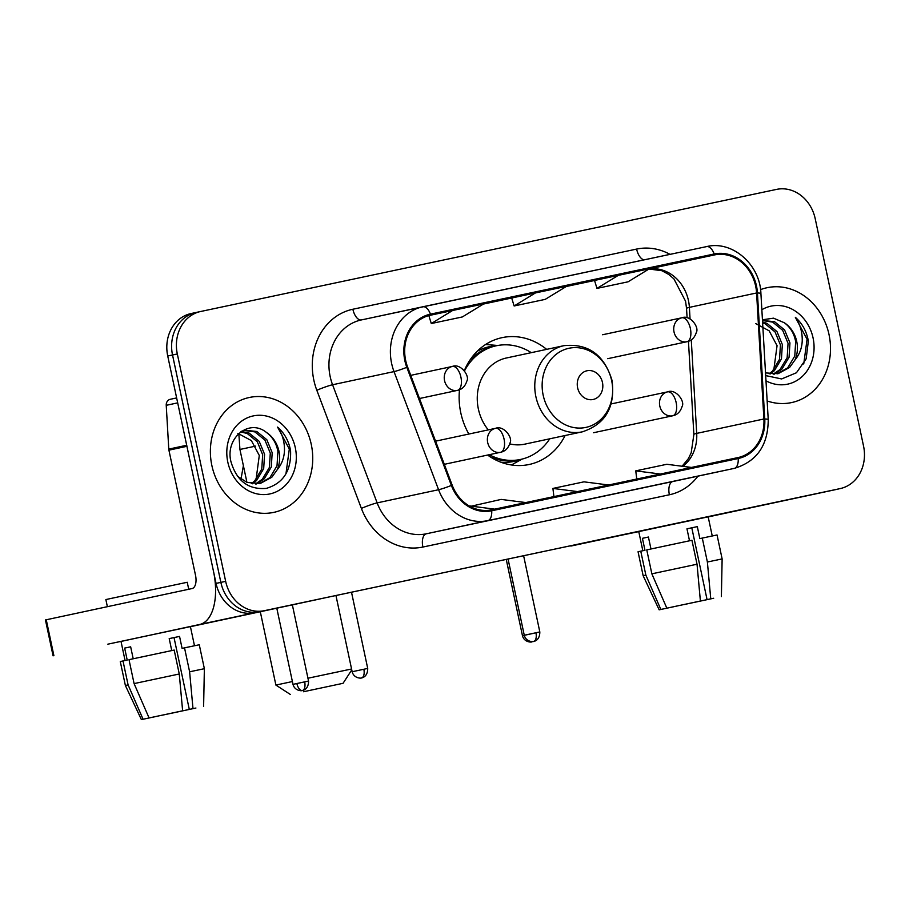 <?xml version="1.0" encoding="UTF-8"?>
<svg xmlns="http://www.w3.org/2000/svg" width="909" height="909" viewBox="0 0 909 909"><rect width="100%" height="100%" fill="white"/><g stroke="black" fill="none" stroke-linecap="round" stroke-linejoin="round"><path stroke-width="1.36" d="M459.511 389.745A64.846 56.108 77.9 0 0 460.761 412.697A64.846 56.108 77.9 0 0 468.874 434.048M487.599 455.057A64.846 56.108 77.9 0 0 529.22 464.476A64.846 56.108 77.9 0 0 565.125 435.513M546.673 349.374A64.846 56.108 77.9 0 0 502.063 337.648A64.846 56.108 77.9 0 0 464.329 370.611M195.855 312.526L191.163 313.525A36.701 31.758 77.9 0 0 191.106 313.537A36.701 31.758 77.9 0 0 167.733 356.021L216.058 583.408A36.701 31.758 77.9 0 0 254.759 612.734L830.519 490.655A36.701 31.758 77.9 0 0 830.565 490.644A36.701 31.758 77.9 0 0 830.621 490.633M200.65 311.492L195.958 312.503A36.701 31.758 77.9 0 0 195.912 312.514A36.701 31.758 77.9 0 0 172.528 354.987L220.864 582.385A36.701 31.758 77.9 0 0 259.565 611.7L835.314 489.621A36.701 31.758 77.9 0 0 835.371 489.61A36.701 31.758 77.9 0 0 835.428 489.599M211.854 465.465A58.733 50.813 77.9 0 0 273.859 512.358A58.733 50.813 77.9 0 0 311.264 444.387A58.733 50.813 77.9 0 0 249.259 397.494A58.733 50.813 77.9 0 0 211.854 465.465A58.733 50.813 77.9 0 0 273.859 512.358A58.733 50.813 77.9 0 0 311.264 444.387A58.733 50.813 77.9 0 0 249.259 397.494A58.733 50.813 77.9 0 0 211.854 465.465M767.151 400.949A58.733 50.813 77.9 0 0 791.614 402.573A58.733 50.813 77.9 0 0 829.031 334.603A58.733 50.813 77.9 0 0 767.026 287.721A58.733 50.813 77.9 0 0 760.549 289.63A58.733 50.813 77.9 0 1 767.026 287.721L767.026 287.721A58.733 50.813 77.9 0 1 829.031 334.603A58.733 50.813 77.9 0 1 791.614 402.573A58.733 50.813 77.9 0 1 767.151 400.949M405.664 360.43A39.155 33.872 -102.1 0 1 430.605 315.116A39.155 33.872 -102.1 0 1 430.661 315.105L714.394 254.94A39.155 33.872 -102.1 0 1 756.583 292.971L763.901 418.992A39.155 33.872 -102.1 0 1 738.063 457.557A39.155 33.872 -102.1 0 1 737.994 457.568L491.508 509.824A39.155 33.872 -102.1 0 1 452.148 485.099L407.584 366.975A39.155 33.872 -102.1 0 1 405.664 360.43M404.835 360.6A40.132 34.724 77.9 0 0 406.8 367.316L451.375 485.44A40.132 34.724 77.9 0 0 491.712 510.778L738.199 458.522A40.132 34.724 77.9 0 0 764.753 418.992L757.436 292.971A40.132 34.724 77.9 0 0 714.19 253.986L430.457 314.15A40.132 34.724 77.9 0 0 404.835 360.6M835.371 489.61L840.166 488.587A36.701 31.758 77.9 0 0 840.166 488.587A36.701 31.758 77.9 0 0 863.55 446.103L815.214 218.717A36.701 31.758 77.9 0 0 776.513 189.402L200.764 311.469A36.701 31.758 77.9 0 0 200.707 311.48A36.701 31.758 77.9 0 0 177.323 353.965L225.659 581.351A36.701 31.758 77.9 0 0 264.36 610.678L835.314 489.621A36.701 31.758 77.9 0 0 835.371 489.61L259.565 611.7A36.701 31.758 77.9 0 1 220.864 582.385L172.528 354.987A36.701 31.758 77.9 0 1 195.912 312.514A36.701 31.758 77.9 0 1 195.958 312.503M594.531 280.449L618.29 275.37L596.974 288.403L594.531 280.449M428.843 315.582L452.614 310.492L431.286 323.536L428.843 315.582M511.687 298.016L483.44 304.061L535.458 292.925L514.13 305.969L511.687 298.016M527.924 512.153A9.783 4.909 -102 0 0 527.936 512.153L496.871 518.744M693.624 477.02L638.561 488.747L693.624 477.02A9.783 4.909 -102 0 0 693.624 477.02L662.559 483.611M610.78 494.587L555.717 506.313L610.78 494.587A9.783 4.909 -102 0 0 610.78 494.587L579.715 501.177M431.286 323.536L462.351 316.946L483.679 303.913L452.614 310.492M596.974 288.403L628.039 281.824L649.367 268.78L618.29 275.37M514.13 305.969L545.195 299.379L566.523 286.346L535.458 292.925M608.61 484.997L583.976 481.838L552.911 488.428L553.911 496.598M577.545 491.587L552.911 488.428M525.766 502.563L501.132 499.405L470.123 506.449M494.701 509.154L470.067 505.995M691.454 467.431L666.82 464.283L635.755 470.862L636.755 479.032M660.389 474.021L635.755 470.862M237.863 433.343L251.384 440.604L259.292 455.466L256.065 479.452M241.328 431.434L249.168 433.116L259.201 441.331L264.576 454.33L263.678 468.658L256.577 480.509L252.395 483.781M240.692 431.889L247.259 433.525L257.292 441.74L262.667 454.739L261.769 469.055L254.679 480.918L251.361 483.622M241.601 431.252L244.907 430.207L256.781 431.48L266.814 439.706L272.189 452.693L271.302 467.021L264.201 478.873L256.418 483.963M243.964 430.434L254.884 431.889L264.917 440.104L270.291 453.102L269.394 467.431L262.292 479.282L255.429 483.986M266.542 432.525C249.089 418.038 225.091 438.104 230.886 461.442C236.556 480.872 248.362 489.86 266.303 488.394C283.188 483.338 291.289 470.839 290.585 450.898L290.198 448.853C288.233 440.001 284.017 432.752 277.575 427.105C282.233 433.684 284.528 441.342 284.472 450.069C284.301 457.522 281.87 464.101 277.188 469.783A27.656 23.918 77.9 0 0 278.961 451.25A27.656 23.918 77.9 0 0 266.542 432.525C272.655 437.093 276.45 443.41 277.904 451.478L277.018 465.794L269.916 477.645L259.338 483.656M277.188 469.783L271.825 477.236L260.304 483.474L247.146 482.474L237.385 476.18M227.795 462.079A39.882 34.508 77.9 0 0 269.848 493.939A39.882 34.508 77.9 0 0 295.311 447.762A39.882 34.508 77.9 0 0 253.259 415.913A39.882 34.508 77.9 0 0 227.795 462.079M277.575 427.105L289.312 449.046L285.96 473.782M194.481 645.754L190.413 626.619L203.582 623.824L179.709 628.858L107.841 644.174L203.582 623.824L120.999 641.379L125.067 660.513M186.777 445.251A6.113 5.295 77.9 0 0 186.913 446.308L213.513 571.443A48.938 24.543 78 0 1 199.696 624.46L121.022 641.447M320.854 598.713A48.938 24.543 78 0 1 319.809 598.986L190.435 626.687M53.086 655.855L45.45 619.949L192.06 588.555A12.237 6.136 -102 0 0 195.515 575.295L168.915 450.16A6.113 5.295 -102.1 0 1 168.779 449.103L166.233 405.323A6.113 5.295 -102.1 0 1 170.267 399.29A6.113 5.295 -102.1 0 1 170.278 399.29L176.641 397.926L170.267 399.29M155.7 716.542L149.44 717.871M134.089 683.602L149.076 717.951L155.45 716.599L182.629 710.804L179.266 673.989L174.176 650.06L128.998 659.673L134.089 683.602L179.266 673.989M169.199 638.607L179.55 636.414L182.095 648.378L184.527 647.856L189.617 671.796L192.992 708.611L189.299 709.406L174.028 637.595L169.199 638.618L171.744 650.571M107.376 606.689L105.864 599.565L111.318 598.383L187.243 582.271L188.731 589.259M184.527 647.856L199.276 644.754L204.366 668.694L189.617 671.796M149.076 717.951L182.629 710.804M192.992 708.611L189.299 709.406M195.924 708.031L162.37 715.167L195.924 708.031M133.203 658.775L130.657 646.81L124.658 648.094L127.203 660.059L122.999 660.957L128.089 684.886L143.077 719.235L149.451 717.883M155.7 716.576L141.384 719.598L125.374 685.477L120.283 661.547L122.999 660.957M125.374 685.477L128.089 684.886M141.384 719.598L143.077 719.235M124.658 648.094L130.657 646.822M174.028 637.595L179.55 636.414M303.526 691.738L343.057 683.307L303.526 691.738M307.946 678.228L351.567 668.99M602.462 382.496A14.68 12.703 77.9 0 0 586.987 370.77A14.68 12.703 77.9 0 0 577.613 387.768A14.68 12.703 77.9 0 0 593.088 399.494A14.68 12.703 77.9 0 0 602.462 382.496M509.744 443.876A44.052 38.11 77.9 0 0 524.857 444.137L582.374 431.82A44.052 38.11 77.9 0 1 535.878 396.654A44.052 38.11 77.9 0 1 563.932 345.67L506.415 357.987A44.052 38.11 77.9 0 0 478.361 408.97A44.052 38.11 77.9 0 0 488.281 429.889M531.288 352.669A58.119 50.279 77.9 0 0 496.269 345.772A58.119 50.279 77.9 0 0 464.533 370.861M496.269 345.772L493.871 346.284A58.119 50.279 77.9 0 0 469.669 360.498M490.315 456.897A58.119 50.279 77.9 0 0 518.21 459.954L520.607 459.431A58.119 50.279 77.9 0 0 549.74 438.808M489.258 454.705A58.119 50.279 77.9 0 0 520.607 459.431M260.304 611.734L275.893 685.079L292.391 681.545M511.437 464.942A63.63 55.04 -102.1 0 1 511.403 464.965L522.13 459.079M485.599 344.5A63.63 55.04 -102.1 0 1 485.645 344.5L497.802 345.477M638.777 531.629L570.772 545.73M718.508 514.403A48.938 24.543 78 0 1 717.462 514.676L570.852 546.07M838.791 488.883A48.938 24.543 78 0 1 837.575 489.201L708.202 516.914M673.467 606.769L667.206 608.087M651.855 573.829L666.842 608.166L673.217 606.814L700.396 601.031L697.033 564.216L691.942 540.276L646.765 549.888L651.855 573.829L697.033 564.216M686.965 528.833L697.317 526.629L699.862 538.605L702.293 538.083L707.384 562.012L710.758 598.838L707.066 599.622L691.794 527.811L686.965 528.833L689.511 540.787M642.833 550.74L638.766 531.595L656.139 527.879L708.179 516.846L712.247 535.98M702.293 538.083L717.042 534.969L722.132 558.91L707.384 562.012M666.842 608.166L700.396 601.031M710.758 598.838L707.066 599.622M683.829 604.599L713.69 598.247L683.818 604.565M650.969 548.991L648.424 537.026L642.424 538.321L644.97 550.286L640.765 551.172L645.856 575.113L660.843 609.45L667.217 608.098M673.467 606.792L659.15 609.825L643.14 575.704L638.05 551.763L640.765 551.172M643.14 575.704L645.856 575.113M659.15 609.825L660.843 609.45M642.424 538.321L648.424 537.037M691.794 527.811L697.317 526.629M755.629 323.559L769.15 330.819L777.059 345.681L773.832 369.668M762.56 321.991L766.935 323.331L776.968 331.558L782.342 344.545L781.445 358.873L774.343 370.724L770.162 373.997M762.617 322.877L765.026 323.74L775.059 331.955L780.433 344.954L779.536 359.282L772.445 371.133L769.128 373.838M762.481 320.479L774.548 321.706L784.581 329.922L789.955 342.92L789.069 357.237L781.967 369.088L774.184 374.19M762.481 320.559L772.639 322.104L782.683 330.331L788.058 343.329L787.16 357.646L780.058 369.497L773.195 374.201M765.673 375.587L781.638 378.951L796.454 372.747L806.147 358.85L808.351 341.114L807.965 339.08C805.999 330.217 801.783 322.968 795.341 317.321C800 323.911 802.295 331.569 802.238 340.296C802.068 347.749 799.636 354.317 794.955 360.009A27.656 23.918 77.9 0 0 796.727 341.466A27.656 23.918 77.9 0 0 784.308 322.74C790.421 327.32 794.216 333.626 795.67 341.693L794.784 356.021L787.683 367.872L777.104 373.872M794.955 360.009L789.591 367.463L778.059 373.69L765.526 372.917M765.98 380.803A39.882 34.508 77.9 0 0 801.954 376.735A39.882 34.508 77.9 0 0 813.078 337.989A39.882 34.508 77.9 0 0 761.856 309.73M784.308 322.74L773.502 318.173L762.435 319.775M795.341 317.321L807.078 339.262L803.726 363.998M216.058 583.408L225.659 581.351M254.759 612.734L264.36 610.678M167.733 356.021L177.323 353.965M690.056 318.923L689.386 307.367A39.155 33.872 77.9 0 0 688.465 300.606A39.155 33.872 77.9 0 0 648.981 269.019L661.911 270.723L668.774 274.461L673.944 278.927L685.568 301.231L686.545 308.492A22.021 1.932 176.7 0 1 689.386 307.367L756.583 292.971M697.953 476.146A61.176 52.927 -102.1 0 1 669.376 494.78L422.89 547.048A61.176 52.927 -102.1 0 1 361.384 508.404L316.821 390.279A61.176 52.927 -102.1 0 1 352.874 309.242L636.618 249.077A12.237 6.136 -102 0 0 644.265 259.826M636.618 249.077A61.176 52.927 -102.1 0 1 670.035 254.361M738.199 458.522A12.237 6.136 78 0 1 734.279 468.374L487.792 520.63A48.938 42.337 -102.1 0 1 438.581 489.724L394.017 371.599A48.938 42.337 -102.1 0 1 391.62 363.418A48.938 42.337 -102.1 0 1 422.787 306.776A48.938 42.337 -102.1 0 1 422.867 306.765L422.867 306.765A12.237 6.136 78 0 1 430.457 314.15M422.719 306.799L361.418 319.923A48.938 42.337 77.9 0 0 361.35 319.934A48.938 42.337 77.9 0 0 330.172 376.576A48.938 42.337 77.9 0 0 332.569 384.757L377.144 502.882A48.938 42.337 77.9 0 0 426.344 533.788L672.83 481.531A48.938 42.337 77.9 0 0 672.91 481.509A48.938 42.337 77.9 0 0 672.978 481.497M406.8 367.316A12.237 1.057 -20.7 0 1 394.017 371.599L332.569 384.757A12.237 1.057 159.3 0 0 316.821 390.279M422.89 547.048A12.237 6.136 -102 0 1 426.344 533.788L487.792 520.63A12.237 6.136 -102 0 0 491.712 510.778M764.753 418.992A12.237 1.079 -3.3 0 1 768.23 419.538C768.116 445.296 756.822 461.567 734.347 468.351A48.938 42.337 -102.1 0 1 734.279 468.374L672.83 481.531A12.237 6.136 -102 0 0 669.376 494.78M361.384 508.404A12.237 1.057 159.3 0 1 377.144 502.882L438.581 489.724A12.237 1.057 -20.7 0 0 451.375 485.44M757.436 292.971A12.237 1.079 -3.3 0 1 760.913 293.516C760.094 264.53 732.347 240.215 706.611 246.6A12.237 6.136 -102 0 0 706.6 246.6L361.35 319.934M714.19 253.986A12.237 6.136 -102 0 0 706.611 246.6L422.867 306.765M352.874 309.242A12.237 6.136 -102 0 0 361.396 319.923M682.875 466.34A39.155 33.872 77.9 0 0 696.703 433.388L691.272 339.875M763.901 418.992L696.703 433.388A22.021 1.932 176.7 0 0 693.874 434.513L688.454 341.295M714.394 254.94L649.128 268.916M594.543 280.495L566.273 286.494L594.543 280.495M428.866 315.628L427.9 315.832L428.866 315.628M319.809 598.986L199.696 624.46M186.913 446.308L168.915 450.16M46.257 619.768L53.892 655.673M168.779 449.103L186.697 445.262M177.687 402.869L166.233 405.323M611.643 380.576A40.462 35.008 77.9 0 0 568.989 348.261A40.462 35.008 77.9 0 0 543.15 395.097A40.462 35.008 77.9 0 0 585.816 427.423A40.462 35.008 77.9 0 0 611.643 380.576M500.882 462.204A58.665 50.756 77.9 0 0 520.687 459.42M496.348 345.761A58.665 50.756 77.9 0 0 477.145 351.317M410.743 375.36L452.341 366.452A12.237 10.59 77.9 0 0 452.341 366.452A12.237 10.59 77.9 0 0 444.546 380.61A12.237 10.59 77.9 0 0 457.443 390.381A12.237 6.136 -102 0 0 460.908 377.133A12.237 6.136 78 0 0 452.364 366.441A12.237 6.136 78 0 1 452.364 366.441L452.364 366.441C460.556 363.009 470.044 375.996 466.84 381.11C465.147 386.37 462.022 389.461 457.466 390.381A12.237 10.59 77.9 0 0 457.466 390.381L419.481 398.517M304.674 681.864L292.993 684.352C294.823 691.476 302.754 690.942 302.345 690.488L302.424 690.476A7.954 3.988 -102 0 0 304.674 681.864L308.549 681.046L292.357 604.871M308.549 681.046C308.606 691.397 299.947 690.726 302.436 690.476L302.424 690.476A7.954 3.988 78 0 1 296.868 683.534M255.577 446.126L239.931 449.455L238.828 433.502M602.61 334.751L681.818 317.798A12.237 10.59 77.9 0 0 681.818 317.798A12.237 10.59 77.9 0 0 674.024 331.955A12.237 10.59 77.9 0 0 686.92 341.727A12.237 6.136 -102 0 0 690.374 328.479A12.237 6.136 78 0 0 681.841 317.786C690.022 314.355 699.51 327.342 696.317 332.455C694.624 337.716 691.499 340.807 686.943 341.727A12.237 10.59 77.9 0 0 686.943 341.727L607.735 358.68M534.14 633.209L522.459 635.698C524.3 642.822 532.219 642.288 531.822 641.834L531.89 641.822A7.954 3.988 -102 0 0 532.594 641.538M533.038 641.493L531.89 641.822A7.954 3.988 78 0 1 529.742 641.209M363.839 669.251L352.158 671.74C353.987 678.864 361.918 678.33 361.521 677.887L361.589 677.864A7.954 3.988 -102 0 0 363.839 669.251L367.713 668.433L351.51 592.214M361.589 677.864L361.6 677.864C359.112 678.114 367.77 678.796 367.713 668.433M435.581 441.172L495.496 428.344A12.237 10.59 77.9 0 0 495.473 428.344A12.237 10.59 77.9 0 0 487.678 442.513A12.237 10.59 77.9 0 0 500.586 452.284A12.237 6.136 -102 0 0 504.041 439.024A12.237 6.136 78 0 0 495.496 428.344L495.496 428.344C503.688 424.912 513.176 437.899 509.972 443.001C508.279 448.262 505.154 451.353 500.598 452.273A12.237 10.59 77.9 0 0 500.598 452.273L444.319 464.329M535.935 632.766L524.266 635.255C526.095 642.379 534.015 641.834 533.617 641.39L533.685 641.379A7.954 3.988 -102 0 0 535.935 632.766L539.821 631.948L523.618 555.729M533.697 641.379A7.954 3.988 78 0 1 533.685 641.379L533.708 641.379C531.22 641.629 539.878 642.299 539.821 631.948M611.212 403.926L667.581 391.859A12.237 10.59 77.9 0 0 667.581 391.859A12.237 10.59 77.9 0 0 659.786 406.016A12.237 10.59 77.9 0 0 672.683 415.788A12.237 6.136 -102 0 0 676.148 402.539A12.237 6.136 78 0 0 667.604 391.847L667.604 391.847C675.796 388.416 685.284 401.403 682.08 406.516C680.386 411.777 677.262 414.868 672.705 415.788A12.237 10.59 77.9 0 1 672.683 415.788M837.575 489.201L717.462 514.676M191.106 313.537L200.707 311.48M768.23 419.538L760.913 293.516M734.347 468.351L672.91 481.509M682.08 466.237L688.34 458.681L691.192 452.773L693.874 434.513M687.09 317.832L686.545 308.492M203.616 706.373L204.366 668.694M243.385 465.692L240.976 479.202M343.057 683.307L351.76 669.91M563.932 345.67C588.237 343.216 604.269 354.828 612.052 380.496C615.393 407.039 605.496 424.139 582.374 431.82M290.403 694.499L275.893 685.079M239.931 449.455L246.941 482.395M292.993 684.352L276.802 608.201M522.459 635.698L506.245 559.41M352.158 671.74L335.955 595.509M524.266 635.255L508.063 559.024M593.497 432.741L672.705 415.788M721.382 596.599L722.132 558.91"/></g></svg>
